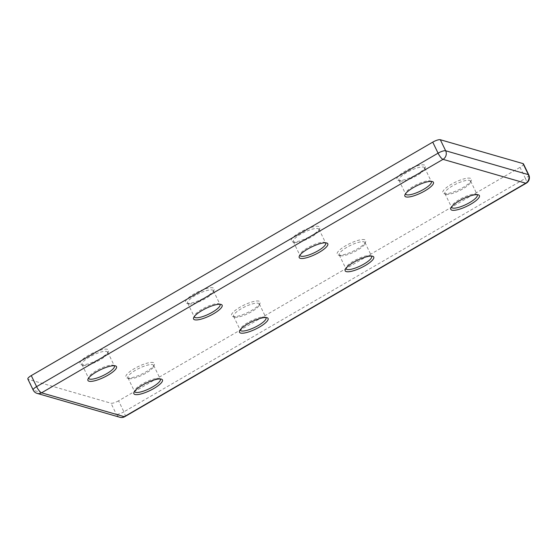 <?xml version="1.0" encoding="UTF-8"?>
<svg xmlns="http://www.w3.org/2000/svg" width="557" height="557" viewBox="0 0 557 557"><rect width="100%" height="100%" fill="white"/><g stroke="black" fill="none" stroke-linecap="round" stroke-linejoin="round"><path stroke-width="0.42" stroke-dasharray="2.79 2.09" d="M213.059 287.878A15.868 4.157 154.2 0 0 194.17 293.866A15.868 4.157 154.2 0 0 186.595 303.224A15.868 4.157 154.2 0 0 186.651 303.238A15.868 4.157 154.2 0 0 201.731 299.269A15.868 4.157 154.2 0 0 214.097 289.925A15.868 4.157 154.2 0 0 213.059 287.878M188.635 303.85A14.28 3.746 -25.8 0 1 188.586 303.837A14.28 3.746 -25.8 0 1 187.667 303.154A14.28 3.746 -25.8 0 1 197.087 294.479A14.28 3.746 -25.8 0 1 212.405 290.023A14.28 3.746 -25.8 0 1 213.38 290.719A14.28 3.746 -25.8 0 1 213.338 291.868A14.28 3.746 -25.8 0 1 202.212 300.279A14.28 3.746 -25.8 0 1 188.635 303.85M219.869 304.254A14.28 3.746 154.2 0 0 219.117 303.83A14.28 3.746 154.2 0 0 219.075 303.816A14.28 3.746 154.2 0 0 205.498 307.38A14.28 3.746 154.2 0 0 194.372 315.791A14.28 3.746 154.2 0 0 194.24 316.641M325.518 242.817A14.28 3.746 154.2 0 0 324.773 242.392A14.28 3.746 154.2 0 0 324.724 242.379A14.28 3.746 154.2 0 0 311.147 245.943A14.28 3.746 154.2 0 0 300.021 254.354A14.28 3.746 154.2 0 0 299.889 255.203M318.715 226.441A15.868 4.157 154.2 0 0 299.819 232.429A15.868 4.157 154.2 0 0 292.251 241.787A15.868 4.157 154.2 0 0 292.3 241.801A15.868 4.157 154.2 0 0 307.38 237.832A15.868 4.157 154.2 0 0 319.746 228.488A15.868 4.157 154.2 0 0 318.715 226.441M294.284 242.413A14.28 3.746 -25.8 0 1 294.242 242.399A14.28 3.746 -25.8 0 1 293.316 241.717A14.28 3.746 -25.8 0 1 302.736 233.042A14.28 3.746 -25.8 0 1 318.061 228.586A14.28 3.746 -25.8 0 1 319.029 229.282A14.28 3.746 -25.8 0 1 318.987 230.431A14.28 3.746 -25.8 0 1 307.861 238.842A14.28 3.746 -25.8 0 1 294.284 242.413M371.47 256.081A14.28 3.746 154.2 0 0 370.718 255.656A14.28 3.746 154.2 0 0 370.677 255.642A14.28 3.746 154.2 0 0 357.1 259.207A14.28 3.746 154.2 0 0 345.974 267.618A14.28 3.746 154.2 0 0 345.841 268.467M364.661 239.705A15.868 4.157 154.2 0 0 345.772 245.693A15.868 4.157 154.2 0 0 338.196 255.05A15.868 4.157 154.2 0 0 338.252 255.064A15.868 4.157 154.2 0 0 353.333 251.096A15.868 4.157 154.2 0 0 365.698 241.759A15.868 4.157 154.2 0 0 364.661 239.705M340.236 255.677A14.28 3.746 -25.8 0 1 340.195 255.663A14.28 3.746 -25.8 0 1 339.269 254.981A14.28 3.746 -25.8 0 1 348.689 246.305A14.28 3.746 -25.8 0 1 364.006 241.849A14.28 3.746 -25.8 0 1 364.981 242.546A14.28 3.746 -25.8 0 1 364.939 243.694A14.28 3.746 -25.8 0 1 353.813 252.105A14.28 3.746 -25.8 0 1 340.236 255.677M265.821 317.518A14.28 3.746 154.2 0 0 265.069 317.093A14.28 3.746 154.2 0 0 265.028 317.079A14.28 3.746 154.2 0 0 251.451 320.644A14.28 3.746 154.2 0 0 240.325 329.055A14.28 3.746 154.2 0 0 240.192 329.904M259.012 301.142A15.868 4.157 154.2 0 0 240.123 307.13A15.868 4.157 154.2 0 0 232.548 316.487A15.868 4.157 154.2 0 0 232.603 316.501A15.868 4.157 154.2 0 0 247.684 312.533A15.868 4.157 154.2 0 0 260.049 303.196A15.868 4.157 154.2 0 0 259.012 301.142M234.588 317.114A14.28 3.746 -25.8 0 1 234.539 317.1A14.28 3.746 -25.8 0 1 233.613 316.418A14.28 3.746 -25.8 0 1 243.04 307.743A14.28 3.746 -25.8 0 1 258.357 303.287A14.28 3.746 -25.8 0 1 259.332 303.983A14.28 3.746 -25.8 0 1 259.29 305.132A14.28 3.746 -25.8 0 1 248.164 313.542A14.28 3.746 -25.8 0 1 234.588 317.114M424.364 165.004A15.868 4.157 154.2 0 0 405.475 170.992A15.868 4.157 154.2 0 0 397.9 180.35A15.868 4.157 154.2 0 0 397.949 180.364A15.868 4.157 154.2 0 0 413.029 176.395A15.868 4.157 154.2 0 0 425.395 167.051A15.868 4.157 154.2 0 0 424.364 165.004M399.94 180.976A14.28 3.746 -25.8 0 1 399.891 180.962A14.28 3.746 -25.8 0 1 398.965 180.28A14.28 3.746 -25.8 0 1 408.385 171.605A14.28 3.746 -25.8 0 1 423.71 167.149A14.28 3.746 -25.8 0 1 424.678 167.845A14.28 3.746 -25.8 0 1 424.643 168.994A14.28 3.746 -25.8 0 1 413.51 177.405A14.28 3.746 -25.8 0 1 399.94 180.976M431.167 181.38A14.28 3.746 154.2 0 0 430.422 180.948A14.28 3.746 154.2 0 0 430.373 180.934A14.28 3.746 154.2 0 0 416.796 184.506A14.28 3.746 154.2 0 0 405.67 192.917A14.28 3.746 154.2 0 0 405.538 193.766M477.119 194.644A14.28 3.746 154.2 0 0 476.374 194.219A14.28 3.746 154.2 0 0 476.326 194.205A14.28 3.746 154.2 0 0 462.749 197.77A14.28 3.746 154.2 0 0 451.623 206.181A14.28 3.746 154.2 0 0 451.49 207.03M470.317 178.268A15.868 4.157 154.2 0 0 451.421 184.256A15.868 4.157 154.2 0 0 443.852 193.613A15.868 4.157 154.2 0 0 443.901 193.627A15.868 4.157 154.2 0 0 458.982 189.659A15.868 4.157 154.2 0 0 471.347 180.315A15.868 4.157 154.2 0 0 470.317 178.268M445.885 194.24A14.28 3.746 -25.8 0 1 445.844 194.226A14.28 3.746 -25.8 0 1 444.918 193.544A14.28 3.746 -25.8 0 1 454.338 184.868A14.28 3.746 -25.8 0 1 469.662 180.412A14.28 3.746 -25.8 0 1 470.63 181.109A14.28 3.746 -25.8 0 1 470.588 182.257A14.28 3.746 -25.8 0 1 459.462 190.668A14.28 3.746 -25.8 0 1 445.885 194.24M114.22 365.691A14.28 3.746 154.2 0 0 113.468 365.267A14.28 3.746 154.2 0 0 113.426 365.253A14.28 3.746 154.2 0 0 99.849 368.818A14.28 3.746 154.2 0 0 88.716 377.228A14.28 3.746 154.2 0 0 88.591 378.078M107.41 349.316A15.868 4.157 154.2 0 0 88.521 355.303A15.868 4.157 154.2 0 0 80.946 364.661A15.868 4.157 154.2 0 0 81.002 364.675A15.868 4.157 154.2 0 0 96.083 360.706A15.868 4.157 154.2 0 0 108.448 351.363A15.868 4.157 154.2 0 0 107.41 349.316M82.986 365.288A14.28 3.746 -25.8 0 1 82.937 365.274A14.28 3.746 -25.8 0 1 82.011 364.591A14.28 3.746 -25.8 0 1 91.439 355.916A14.28 3.746 -25.8 0 1 106.756 351.46A14.28 3.746 -25.8 0 1 107.731 352.156A14.28 3.746 -25.8 0 1 107.689 353.305A14.28 3.746 -25.8 0 1 96.563 361.716A14.28 3.746 -25.8 0 1 82.986 365.288M160.172 378.955A14.28 3.746 154.2 0 0 159.42 378.53A14.28 3.746 154.2 0 0 159.372 378.516A14.28 3.746 154.2 0 0 145.802 382.081A14.28 3.746 154.2 0 0 134.669 390.492A14.28 3.746 154.2 0 0 134.536 391.341M153.363 362.579A15.868 4.157 154.2 0 0 134.474 368.567A15.868 4.157 154.2 0 0 126.899 377.924A15.868 4.157 154.2 0 0 126.947 377.938A15.868 4.157 154.2 0 0 142.035 373.97A15.868 4.157 154.2 0 0 154.4 364.633A15.868 4.157 154.2 0 0 153.363 362.579M128.939 378.551A14.28 3.746 -25.8 0 1 128.89 378.537A14.28 3.746 -25.8 0 1 127.964 377.855A14.28 3.746 -25.8 0 1 137.391 369.18A14.28 3.746 -25.8 0 1 152.709 364.724A14.28 3.746 -25.8 0 1 153.683 365.42A14.28 3.746 -25.8 0 1 153.641 366.569A14.28 3.746 -25.8 0 1 142.508 374.979A14.28 3.746 -25.8 0 1 128.939 378.551M523.462 163.918A6.35 1.664 -25.8 0 1 520.043 167.344L525.376 178.372L123.905 411.832L118.578 400.803L520.043 167.344M118.578 400.803A6.35 1.664 -25.8 0 1 110.996 403.212L116.329 414.241L33.615 390.366L28.282 379.338L110.996 403.212M28.282 379.338A6.35 1.664 -25.8 0 1 27.85 379.025M528.795 174.947A6.35 1.664 -25.8 0 1 525.376 178.372A6.35 1.72 -120.2 0 1 526.274 183.197M124.803 416.657A6.35 1.72 -120.2 0 0 123.905 411.832A6.35 1.664 -25.8 0 1 116.329 414.241A6.35 5.883 106.1 0 0 119.852 417.27M37.138 393.395A6.35 5.883 106.1 0 1 33.615 390.366A6.35 1.664 -25.8 0 1 33.183 390.06M188.586 303.837L186.595 303.224M194.372 315.791L193.613 317.734M300.021 254.354L299.262 256.297M294.242 242.399L292.251 241.787M345.974 267.618L345.215 269.56M340.195 255.663L338.196 255.05M240.325 329.055L239.566 330.997M234.539 317.1L232.548 316.487M399.891 180.962L397.9 180.35M405.67 192.917L404.911 194.859M451.623 206.181L450.864 208.123M445.844 194.226L443.852 193.613M88.716 377.228L87.964 379.171M82.937 365.274L80.946 364.661M134.669 390.492L133.917 392.434M128.89 378.537L126.899 377.924M82.011 364.591L88.681 378.377M127.964 377.855L134.627 391.641M444.918 193.544L451.581 207.329M398.965 180.28L405.628 194.066M339.269 254.981L345.932 268.766M233.613 316.418L240.283 330.204M187.667 303.154L194.33 316.94M293.316 241.717L299.979 255.503M319.029 229.282L325.699 243.068M213.38 290.719L220.043 304.505M259.332 303.983L265.995 317.775M364.981 242.546L371.644 256.338M424.678 167.845L431.348 181.631M470.63 181.109L477.3 194.901M153.683 365.42L160.346 379.213M107.731 352.156L114.394 365.949M153.641 366.569L154.4 364.633M159.42 378.53L161.412 379.143M107.689 353.305L108.448 351.363M113.468 365.267L115.459 365.879M470.588 182.257L471.347 180.315M476.374 194.219L478.366 194.832M430.422 180.948L432.413 181.561M424.643 168.994L425.395 167.051M259.29 305.132L260.049 303.196M265.069 317.093L267.061 317.706M364.939 243.694L365.698 241.759M370.718 255.656L372.717 256.269M318.987 230.431L319.746 228.488M324.773 242.392L326.764 242.998M219.117 303.83L221.115 304.442M213.338 291.868L214.097 289.925"/><path stroke-width="0.84" d="M194.651 319.781A15.868 4.157 -25.8 0 1 193.613 317.734A15.868 4.157 -25.8 0 1 205.979 308.39A15.868 4.157 -25.8 0 1 221.059 304.421A15.868 4.157 -25.8 0 1 221.115 304.442A15.868 4.157 -25.8 0 1 213.54 313.793A15.868 4.157 -25.8 0 1 194.651 319.781M194.24 316.641A14.28 3.746 154.2 0 0 194.33 316.94A14.28 3.746 154.2 0 0 195.305 317.636A14.28 3.746 154.2 0 0 210.623 313.18A14.28 3.746 154.2 0 0 220.043 304.505A14.28 3.746 154.2 0 0 219.869 304.254M300.3 258.344A15.868 4.157 -25.8 0 1 299.262 256.297A15.868 4.157 -25.8 0 1 311.628 246.953A15.868 4.157 -25.8 0 1 326.708 242.984A15.868 4.157 -25.8 0 1 326.764 242.998A15.868 4.157 -25.8 0 1 319.189 252.356A15.868 4.157 -25.8 0 1 300.3 258.344M299.889 255.203A14.28 3.746 154.2 0 0 299.979 255.503A14.28 3.746 154.2 0 0 300.954 256.199A14.28 3.746 154.2 0 0 316.272 251.743A14.28 3.746 154.2 0 0 325.699 243.068A14.28 3.746 154.2 0 0 325.518 242.817M346.252 271.607A15.868 4.157 -25.8 0 1 345.215 269.56A15.868 4.157 -25.8 0 1 357.58 260.216A15.868 4.157 -25.8 0 1 372.661 256.248A15.868 4.157 -25.8 0 1 372.717 256.269A15.868 4.157 -25.8 0 1 365.141 265.626A15.868 4.157 -25.8 0 1 346.252 271.607M345.841 268.467A14.28 3.746 154.2 0 0 345.932 268.766A14.28 3.746 154.2 0 0 346.907 269.463A14.28 3.746 154.2 0 0 362.224 265.007A14.28 3.746 154.2 0 0 371.644 256.338A14.28 3.746 154.2 0 0 371.47 256.081M240.596 333.044A15.868 4.157 -25.8 0 1 239.566 330.997A15.868 4.157 -25.8 0 1 251.931 321.654A15.868 4.157 -25.8 0 1 267.012 317.685A15.868 4.157 -25.8 0 1 267.061 317.706A15.868 4.157 -25.8 0 1 259.485 327.063A15.868 4.157 -25.8 0 1 240.596 333.044M240.192 329.904A14.28 3.746 154.2 0 0 240.283 330.204A14.28 3.746 154.2 0 0 241.251 330.9A14.28 3.746 154.2 0 0 256.575 326.444A14.28 3.746 154.2 0 0 265.995 317.775A14.28 3.746 154.2 0 0 265.821 317.518M405.949 196.906A15.868 4.157 -25.8 0 1 404.911 194.859A15.868 4.157 -25.8 0 1 417.277 185.516A15.868 4.157 -25.8 0 1 432.357 181.547A15.868 4.157 -25.8 0 1 432.413 181.561A15.868 4.157 -25.8 0 1 424.838 190.919A15.868 4.157 -25.8 0 1 405.949 196.906M405.538 193.766A14.28 3.746 154.2 0 0 405.628 194.066A14.28 3.746 154.2 0 0 406.603 194.762A14.28 3.746 154.2 0 0 421.921 190.306A14.28 3.746 154.2 0 0 431.348 181.631A14.28 3.746 154.2 0 0 431.167 181.38M451.901 210.17A15.868 4.157 -25.8 0 1 450.864 208.123A15.868 4.157 -25.8 0 1 463.229 198.779A15.868 4.157 -25.8 0 1 478.31 194.811A15.868 4.157 -25.8 0 1 478.366 194.832A15.868 4.157 -25.8 0 1 470.79 204.189A15.868 4.157 -25.8 0 1 451.901 210.17M451.49 207.03A14.28 3.746 154.2 0 0 451.581 207.329A14.28 3.746 154.2 0 0 452.556 208.026A14.28 3.746 154.2 0 0 467.873 203.57A14.28 3.746 154.2 0 0 477.3 194.901A14.28 3.746 154.2 0 0 477.119 194.644M88.995 381.218A15.868 4.157 -25.8 0 1 87.964 379.171A15.868 4.157 -25.8 0 1 100.33 369.827A15.868 4.157 -25.8 0 1 115.41 365.858A15.868 4.157 -25.8 0 1 115.459 365.879A15.868 4.157 -25.8 0 1 107.884 375.237A15.868 4.157 -25.8 0 1 88.995 381.218M88.591 378.078A14.28 3.746 154.2 0 0 88.681 378.377A14.28 3.746 154.2 0 0 89.649 379.073A14.28 3.746 154.2 0 0 104.974 374.617A14.28 3.746 154.2 0 0 114.394 365.949A14.28 3.746 154.2 0 0 114.22 365.691M134.947 394.481A15.868 4.157 -25.8 0 1 133.917 392.434A15.868 4.157 -25.8 0 1 146.282 383.091A15.868 4.157 -25.8 0 1 161.363 379.122A15.868 4.157 -25.8 0 1 161.412 379.143A15.868 4.157 -25.8 0 1 153.836 388.501A15.868 4.157 -25.8 0 1 134.947 394.481M134.536 391.341A14.28 3.746 154.2 0 0 134.627 391.641A14.28 3.746 154.2 0 0 135.602 392.337A14.28 3.746 154.2 0 0 150.919 387.881A14.28 3.746 154.2 0 0 160.346 379.213A14.28 3.746 154.2 0 0 160.172 378.955M523.03 163.605L440.315 139.73L445.649 150.759L528.363 174.633L523.03 163.605A6.35 1.664 -25.8 0 1 523.462 163.918L528.795 174.947A6.35 1.664 -25.8 0 0 528.363 174.633A6.35 5.883 106.1 0 1 525.745 183.225L443.031 159.351L41.566 392.81L124.274 416.685L525.745 183.225A6.35 1.72 -120.2 0 0 526.274 183.197A6.35 6.35 0 0 0 528.795 174.947M33.183 390.06A6.35 6.35 0 0 0 37.138 393.395A6.35 5.883 106.1 0 0 41.566 392.81A6.35 1.72 -120.2 0 1 36.602 386.635A6.35 1.664 -25.8 0 0 33.183 390.06L27.85 379.025A6.35 1.664 -25.8 0 1 31.269 375.599L36.602 386.635L438.074 153.168L432.74 142.139L31.269 375.599M432.74 142.139A6.35 1.664 -25.8 0 1 440.315 139.73M438.074 153.168A6.35 1.664 -25.8 0 1 445.649 150.759A6.35 5.883 106.1 0 1 443.031 159.351A6.35 1.72 -120.2 0 1 438.074 153.168M124.274 416.685A6.35 5.883 106.1 0 1 119.852 417.27A6.35 6.35 0 0 0 124.803 416.657A6.35 1.72 -120.2 0 1 124.274 416.685M37.138 393.395L119.852 417.27M124.803 416.657L526.274 183.197"/></g></svg>
